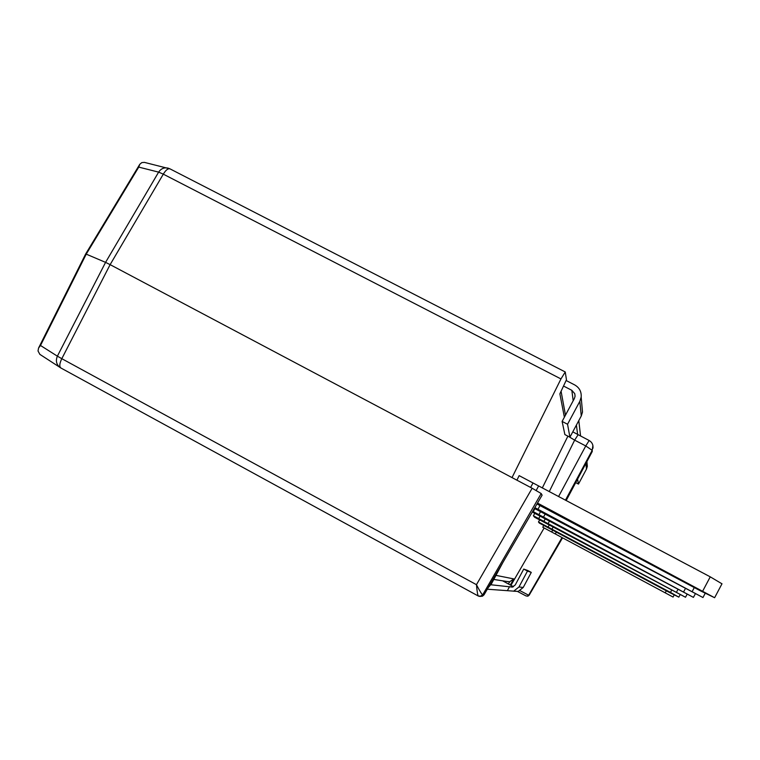 <?xml version="1.0" encoding="UTF-8"?>
<svg xmlns="http://www.w3.org/2000/svg" width="760" height="760" viewBox="0 0 760 760"><rect width="100%" height="100%" fill="white"/><g stroke="black" fill="none" stroke-linecap="round" stroke-linejoin="round"><path stroke-width="1.14" d="M573.192 400.729L571.824 390.317L563.654 386.099M571.824 390.317L574.769 393.69L575.082 396.188L574.38 398.515L562.115 421.43L567.549 424.26L579.832 401.327L581.267 415.986L582.502 412.091L582.093 407.417M566.238 380.57L574.712 384.93C579.414 387.657 581.561 391.723 581.172 397.109L579.832 401.327M490.903 584.763L512.335 587.1L515.251 584.953L523.735 569.069L527.478 571.083L518.985 586.976L513.731 591.147L487.303 589.209M507.519 590.406L509.514 586.672L512.753 586.995M488.214 587.642L491.397 583.927L502.778 562.656M577.638 434.511L576.403 425.077M578.797 420.603L580.564 436.031M562.115 421.43L564.88 434.577L569.914 437.199L581.267 415.986M523.735 569.069L527.734 570.494L531.278 572.403L527.478 571.083M513.522 591.204L518.272 591.403L523.241 587.452L531.278 572.403M586.663 462.051L587.337 466.355L586.464 469.11L578.464 484.072L577.572 479.142M569.914 437.199L567.549 424.26M513.466 586.711L502.635 580.839M575.719 482.619L578.464 484.072M564.376 417.192L559.873 393.841L566.457 379.753L565.25 371.972L170.012 168.872C168.074 168.264 165.832 170.022 163.305 174.154L560.966 378.936L565.25 371.972M560.966 378.936L512.021 477.594L110.124 264.642L163.305 174.154L158.631 172.13L105.573 262.371L110.124 264.642L61.807 358.682L57.38 356.165C55.461 360.791 56.392 364.591 60.173 367.565L60.781 367.925M721.981 583.803L710.248 576.84L519.146 475.627L516.914 480.177M479.123 596.343L481.137 596.201L482.657 594.833C481.697 594.216 479.626 590.833 476.453 584.687C477.042 591.308 477.651 595.089 478.306 596.03L60.857 367.973C59.194 366.51 59.508 363.413 61.807 358.682L476.453 584.687L532.152 488.252L512.021 477.594M478.353 596.039L480.149 596.429L482.657 594.833M480.538 596.372L482.438 596.201L484.015 594.842L542.108 495.168L541.196 493.544L532.152 488.252M40.498 345.486L86.231 254.144L105.573 262.371L57.38 356.165L40.498 345.486L38.532 348.108L38.029 350.997L39.871 354.369M144.438 162.383L141.797 162.602L139.764 164.321L138.748 167.105L86.231 254.144L85.662 253.983M495.976 575.367L513.817 578.911L509.732 581.732L506.303 581.409M562.324 538.184L529.14 595.232L527.25 596.182L528.2 596.049L526.091 595.964L517.313 591.346M562.333 538.194L529.14 595.232L527.716 596.049M578.084 434.777L574.645 440.154L568.936 436.686M589.142 440.534L585.76 445.949L592.202 450.328L592.249 451.526L566.153 500.583L592.249 451.526M520.03 590.691L528.656 595.232L561.82 537.918M534.793 513.351L533.387 515.755L685.51 597.255L539.695 519.906L538.469 521.977L539.381 523.089L669.494 592.477L678.813 597.142L670.481 592.429L538.469 521.977M533.387 515.755L534.603 517.246L539.695 519.906M510.939 585.342L543.913 528.38M542.764 527.231L673.075 597.056L542.764 527.231L543.799 525.445M533.007 482.961L530.613 487.435M537.5 503.072L714.619 597.721L700.739 590.995L536.978 503.975M538.593 486.001L536.208 490.456M534.85 507.623L702.962 597.531L534.394 508.411M539.971 505.561L537.966 509.314M552.7 530.167L551.722 532.01M556.311 532.086L555.313 533.957M549.452 521.113L548.083 523.678M545.243 518.871L543.885 521.408M540.531 511.632L538.906 514.663L693.433 597.379L532.285 512.021M545.129 514.073L543.486 517.142M532.684 511.347L538.906 514.663M549.252 524.97L548.102 527.117M553.137 527.041L551.969 529.207M523.241 587.452L518.985 586.976M491.397 583.927L490.447 583.822M585.913 463.467L586.464 469.11M567.9 436.145L542.298 487.967M484.015 594.842L482.695 594.833L541.196 493.544M478.249 595.992L60.857 367.973L39.767 354.302M169.67 168.739L168.102 168.131C164.15 167.285 160.996 168.615 158.631 172.13L138.748 167.105M549.242 491.634L574.645 440.154L585.76 445.949L558.562 496.575M592.895 445.445L592.202 450.328L565.431 500.203M593.038 447.26L592.914 448.333C593.38 444.894 592.116 442.272 589.123 440.486L572.783 431.841M509.732 581.732L508.431 583.984M513.817 578.911L510.283 584.991M710.248 576.84L702.81 590.9M694.288 587.575L692.265 591.403M666.311 590.786L665.313 592.677M677.901 589.542L676.514 592.144M538.707 518.643L540.047 516.144M685.32 588.677L683.667 591.803M533.264 511.661L534.869 508.658M671.65 590.225L670.481 592.429M518.272 591.403L513.731 591.147M581.172 397.109L582.502 412.091M586.91 461.577L587.337 466.355M482.401 596.201L478.306 596.03M85.652 254.011L38.646 347.88M139.641 164.54L85.68 253.963M170.012 168.872L144.352 162.364M493.791 579.452L509.029 581.827M565.478 415.131L561.089 391.352M722 583.765L714.619 597.721M705.185 593.322L702.962 597.531M674.186 594.947L673.075 597.056M687.04 594.367L685.51 597.255M695.267 593.931L693.433 597.379M680.114 594.69L678.813 597.142"/></g></svg>
